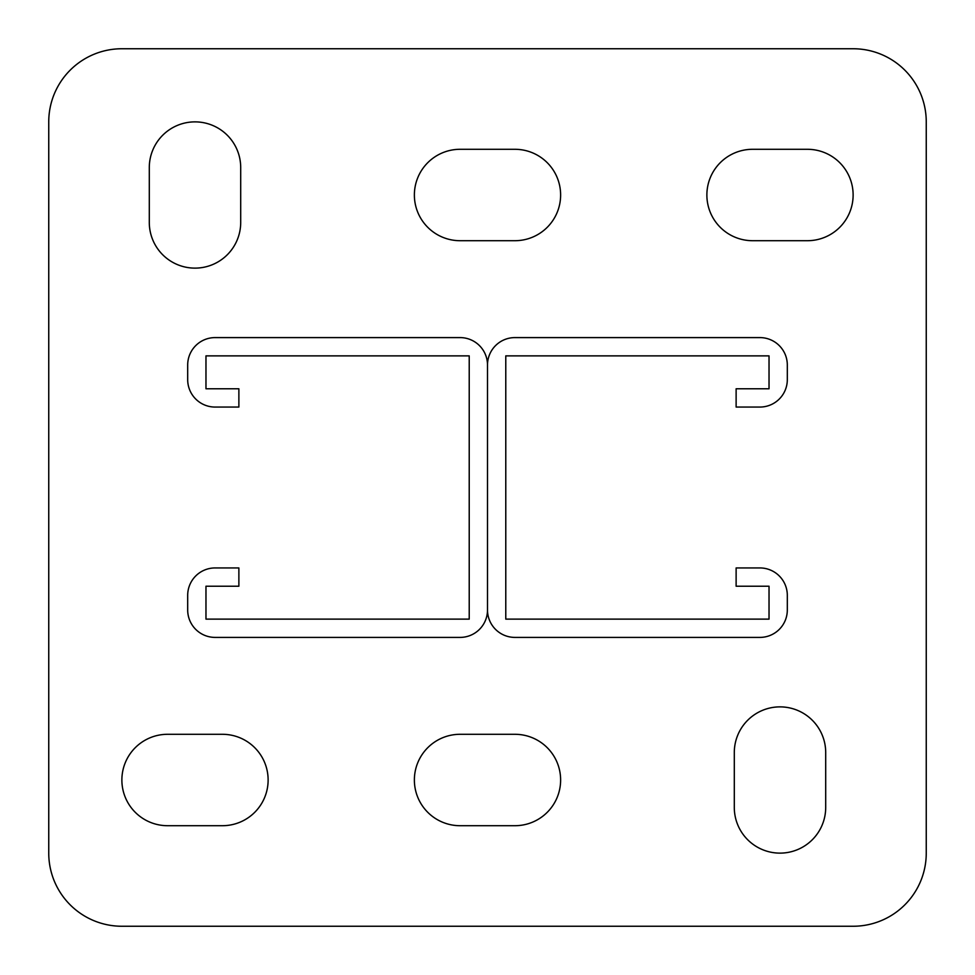 <?xml version="1.0" encoding="UTF-8"?>
<svg xmlns="http://www.w3.org/2000/svg" width="975" height="975" viewBox="0 0 975 975"><rect width="100%" height="100%" fill="white"/><g stroke="black" fill="none" stroke-linecap="round" stroke-linejoin="round"><path stroke-width="1.46" d="M780 853.125A45.703 45.703 0 0 0 825.703 807.422L825.703 752.578A45.703 45.703 0 0 0 780 706.875A45.703 45.703 0 0 0 734.297 752.578L734.297 807.422A45.703 45.703 0 0 0 780 853.125M195 268.125A45.703 45.703 0 0 0 240.703 222.422L240.703 167.578A45.703 45.703 0 0 0 195 121.875A45.703 45.703 0 0 0 149.297 167.578L149.297 222.422A45.703 45.703 0 0 0 195 268.125M853.125 48.75L121.875 48.75A73.125 73.125 0 0 0 48.75 121.875L48.75 853.125A73.125 73.125 0 0 0 121.875 926.25L853.125 926.25A73.125 73.125 0 0 0 926.25 853.125L926.25 121.875A73.125 73.125 0 0 0 853.125 48.75M514.922 825.703A45.703 45.703 0 0 0 560.625 780A45.703 45.703 0 0 0 514.922 734.297L460.078 734.297A45.703 45.703 0 0 0 414.375 780A45.703 45.703 0 0 0 460.078 825.703L514.922 825.703M222.422 825.703A45.703 45.703 0 0 0 268.125 780A45.703 45.703 0 0 0 222.422 734.297L167.578 734.297A45.703 45.703 0 0 0 121.875 780A45.703 45.703 0 0 0 167.578 825.703L222.422 825.703M514.922 240.703A45.703 45.703 0 0 0 560.625 195A45.703 45.703 0 0 0 514.922 149.297L460.078 149.297A45.703 45.703 0 0 0 414.375 195A45.703 45.703 0 0 0 460.078 240.703L514.922 240.703M807.422 240.703A45.703 45.703 0 0 0 853.125 195A45.703 45.703 0 0 0 807.422 149.297L752.578 149.297A45.703 45.703 0 0 0 706.875 195A45.703 45.703 0 0 0 752.578 240.703L807.422 240.703M215.109 388.781L205.969 388.781L205.969 355.875L469.219 355.875L469.219 619.125L205.969 619.125L205.969 586.219L238.875 586.219L238.875 567.938L215.109 567.938A27.422 27.422 0 0 0 187.688 595.359L187.688 609.984A27.422 27.422 0 0 0 215.109 637.406L460.078 637.406A27.422 27.422 0 0 0 487.5 609.984L487.5 365.016A27.422 27.422 0 0 0 460.078 337.594L215.109 337.594A27.422 27.422 0 0 0 187.688 365.016L187.688 379.641A27.422 27.422 0 0 0 215.109 407.062L238.875 407.062L238.875 388.781L215.109 388.781M769.031 388.781L736.125 388.781L736.125 407.062L759.891 407.062A27.422 27.422 0 0 0 787.312 379.641L787.312 365.016A27.422 27.422 0 0 0 759.891 337.594L514.922 337.594A27.422 27.422 0 0 0 487.5 365.016L487.5 609.984A27.422 27.422 0 0 0 514.922 637.406L759.891 637.406A27.422 27.422 0 0 0 787.312 609.984L787.312 595.359A27.422 27.422 0 0 0 759.891 567.938L736.125 567.938L736.125 586.219L769.031 586.219L769.031 619.125L505.781 619.125L505.781 355.875L769.031 355.875L769.031 388.781"/></g></svg>
